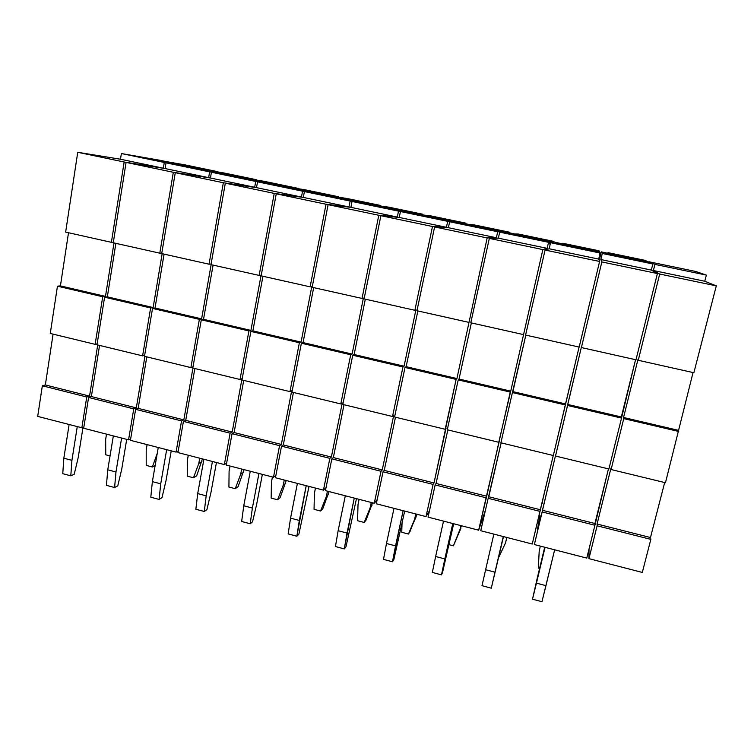 <?xml version="1.0" encoding="UTF-8"?>
<svg xmlns="http://www.w3.org/2000/svg" width="754" height="754" viewBox="0 0 754 754"><rect width="100%" height="100%" fill="white"/><g stroke="black" fill="none" stroke-linecap="round" stroke-linejoin="round"><path stroke-width="1.13" d="M704.764 281.251L653.407 270.526L654.924 264.4L649.1 261.789L695.763 271.478L706.338 275.087L704.764 281.251L716.3 285.87L693.869 372.74L638.252 360.289L659.693 274.032L716.3 285.87M693.049 372.561L665.471 482.73L611.098 469.535L623.756 418.621L678.704 431.467M664.67 482.532L650.476 537.517L650.843 539.364L642.314 572.427L588.949 558.657L588.997 549.487L590.476 543.182M588.949 558.657L597.111 525.802L650.843 539.364M597.111 525.802L597.074 524.049L650.476 537.517M597.074 524.049L610.976 468.111L611.098 469.535M623.756 418.621L623.549 417.49L678.157 430.261M623.549 417.49L637.959 359.517L638.252 360.289M653.407 270.526L659.693 274.032M654.924 264.4L706.338 275.087M636.442 259.348L634.284 258.236L618.996 255.059L620.391 256.021L636.442 259.348L634.284 258.236L618.996 255.059L620.391 256.021L636.442 259.348M607.95 252.637L644.708 260.262L649.703 262.533L605.556 253.306L650.843 263.061L652.841 263.966L651.324 270.092L600.844 259.555L602.295 253.467L601.258 251.864L599.232 260.384L601.258 251.864L648.563 262.024L605.556 253.306L650.843 263.061L652.841 263.966L651.324 270.092L657.394 273.551L651.324 270.092L600.844 259.555L601.852 261.93L657.394 273.551L635.99 359.79L657.394 273.551L601.852 261.93L581.4 347.566L635.99 359.79L581.4 347.566L601.852 261.93L600.844 259.555L602.295 253.467L652.841 263.966L602.295 253.467L601.258 251.864L648.563 262.024L609.175 253.844L648.563 262.024L644.708 260.262L607.95 252.637L609.175 253.844L607.95 252.637L607.809 253.221L607.95 252.637M634.076 258.858L634.284 258.236L634.076 258.858M581.457 346.878L567.715 404.446L621.334 416.971L635.547 359.686L621.522 418.093L621.334 416.971L567.715 404.446L567.574 405.482L621.522 418.093L608.893 468.997L621.522 418.093L567.574 405.482L555.5 456.047L608.893 468.997L555.5 456.047L581.457 346.878M555.717 454.719L542.446 510.279L594.906 523.502L608.45 468.894L594.925 525.255L594.906 523.502L542.446 510.279L542.154 511.938L594.925 525.255L586.782 558.092L594.925 525.255L542.154 511.938L534.369 544.567L586.782 558.092L534.369 544.567L555.717 454.719M540.024 515.284L537.366 529.949L540.024 515.284M543.314 497.159L542.135 503.663L543.314 497.159M537.15 578.601L544.699 547.234L532.494 599.185L541.947 601.711L554.642 549.798L545.953 585.66L536.443 583.144L532.494 599.185L541.947 601.711L545.953 585.66L536.443 583.144L532.494 599.185L537.15 578.601M545.057 547.329L536.443 583.144L545.057 547.329M538.328 568.035L539.61 568.375L538.328 568.035L539.176 551.598L538.328 568.035M540.288 546.094L539.176 551.598L540.288 546.094M588.167 249.329L588.29 248.688L573.229 245.568L572.371 246.049L588.167 249.329L588.29 248.688L573.229 245.568L572.371 246.049L588.167 249.329M562.795 243.269L599.015 250.78L599.769 252.166L555.585 243.344L599.939 252.486L600.241 253.042L598.799 259.122L549.166 248.763L550.552 242.713L554.152 242.081L599.6 251.855L555.585 243.344L599.939 252.486L598.799 259.122L599.59 261.459L598.799 259.122L549.166 248.763L545.076 250.055L599.59 261.459L579.185 347.066L599.59 261.459L545.076 250.055L525.585 335.068L579.185 347.066L525.585 335.068L545.076 250.055L549.166 248.763L550.552 242.713L600.241 253.042L550.552 242.713L554.152 242.081L599.6 251.855L560.825 243.806L599.6 251.855L599.015 250.78L562.795 243.269L560.825 243.806L562.795 243.269M588.082 249.31L588.29 248.688L588.082 249.31M573.134 246.209L573.229 245.568L573.134 246.209M579.1 347.047L565.538 403.937L512.88 391.628L525.83 335.125L512.409 392.58L565.387 404.964L579.1 347.047M500.901 442.796L553.332 455.52L565.538 403.937L512.88 391.628L512.409 392.58L565.387 404.964L553.332 455.52L500.901 442.796L512.409 392.58L500.901 442.796M553.248 455.501L540.316 509.742L488.79 496.754L501.137 442.852L488.177 498.309L540.015 511.391L553.248 455.501M480.75 530.731L532.239 544.02L540.316 509.742L488.79 496.754L488.177 498.309L540.015 511.391L532.239 544.02L480.75 530.731L488.177 498.309L480.75 530.731M503.493 536.603L491.297 588.177L503.286 536.546L494.973 572.182L485.623 569.713L482.004 585.688L491.297 588.177L494.973 572.182L485.623 569.713L482.004 585.688L491.297 588.177L503.493 536.603M493.861 534.115L485.623 569.713L493.861 534.115M498.592 557.64L505.548 542.889L506.82 537.461L505.548 542.889L498.592 557.64M506.924 537.489L506.273 540.279L506.924 537.489M540.656 239.47L542.974 239.291L528.139 236.209L525.095 236.238L540.656 239.47L542.974 239.291L528.139 236.209L525.095 236.238L540.656 239.47M518.3 234.032L553.992 241.44L551.4 241.846L551.221 242.599L551.4 241.846L506.009 233.043L549.873 242.091L548.535 242.298L547.15 248.339L498.356 238.151L499.676 232.147L507.762 232.458L551.4 241.846L551.221 242.599L551.4 241.846L550.637 241.968C549.751 244.786 549.496 244.824 549.873 242.091L548.535 242.298L547.15 248.339L542.861 249.583L547.15 248.339L498.356 238.151L489.337 238.396L542.861 249.583L510.741 391.128L459.026 379.045L471.363 322.929L459.026 379.045L458.234 379.903L510.26 392.071L510.741 391.128L542.861 249.583L489.337 238.396L470.788 322.797L523.408 334.578L470.788 322.797L489.337 238.396L498.356 238.151L499.676 232.147L548.535 242.298L499.676 232.147L507.762 232.458L551.4 241.846L513.229 233.919L551.4 241.846L553.992 241.44L553.822 242.147L553.992 241.44L518.3 234.032L513.229 233.919L518.3 234.032M528.045 236.85L528.139 236.209L528.045 236.85M447.273 429.78L498.771 442.278L510.741 391.128L459.026 379.045L458.234 379.903L510.26 392.071L486.698 496.226L436.066 483.465L447.838 429.921L436.066 483.465L435.152 484.926L486.076 497.781L499.318 441.043L498.771 442.278L447.273 429.78L458.234 379.903L447.273 429.78M428.074 517.131L478.658 530.194L486.698 496.226L436.066 483.465L435.152 484.926L486.076 497.781L478.658 530.194L485.548 509.798L478.658 530.194L428.074 517.131L435.152 484.926L428.074 517.131M453.682 523.747L442.532 572.484L441.486 574.868L452.777 523.512L444.841 558.931L435.642 556.499L432.344 572.427L441.486 574.868L444.841 558.931L435.642 556.499L432.344 572.427L441.486 574.868L442.532 572.484L453.682 523.747M443.512 521.118L435.642 556.499L443.512 521.118M454.549 543.2L459.733 531.014L460.948 525.623L459.733 531.014L460.835 528.526L453.399 545.802L448.988 544.652L453.399 545.802L461.467 525.755L454.549 543.2M493.861 229.753L498.328 230.027L483.71 226.992L478.554 226.577L493.861 229.753L498.328 230.027L483.71 226.992L478.554 226.577L493.861 229.753M474.454 224.937L509.619 232.232L503.879 232.307L457.235 222.911L500.609 231.855L497.697 231.732L496.368 237.736L448.376 227.708L449.648 221.751L462.079 222.977L503.955 231.996L457.235 222.911L500.609 231.855L497.697 231.732L496.368 237.736L487.169 237.934L496.368 237.736L448.376 227.708L434.615 226.945L487.169 237.934L456.924 378.555L406.123 366.68L417.867 310.95L406.123 366.68L405.021 367.462L456.123 379.413L456.924 378.555L487.169 237.934L434.615 226.945L416.962 310.752L468.649 322.316L416.962 310.752L434.615 226.945L448.376 227.708L449.648 221.751L497.697 231.732L449.648 221.751L462.079 222.977L503.955 231.996L466.377 224.192L503.955 231.996L509.619 232.232L509.487 232.816L509.619 232.232L474.454 224.937L466.377 224.192L474.454 224.937M483.616 227.623L483.71 226.992L483.616 227.623M394.587 417L445.18 429.28L456.123 379.413L456.924 378.555L406.123 366.68L405.021 367.462L456.123 379.413L434.012 482.946L384.257 470.402L395.473 417.216L384.257 470.402L383.051 471.778L433.079 484.407L434.012 482.946L446.048 428.131L445.18 429.28L394.587 417L405.021 367.462L394.587 417M376.312 503.776L426.019 516.603L433.079 484.407L434.012 482.946L384.257 470.402L383.051 471.778L433.079 484.407L426.019 516.603L429.488 510.684L426.019 516.603L376.312 503.776L383.051 471.778L376.312 503.776M404.681 511.099L393.871 559.506L392.485 561.777L403.117 510.694L395.539 545.896L386.491 543.502L383.494 559.374L392.485 561.777L395.539 545.896L386.491 543.502L383.494 559.374L392.485 561.777L393.871 559.506L404.681 511.099M394.003 508.347L386.491 543.502L394.003 508.347M409.978 531.551L408.451 534.039L414.606 519.327L415.774 513.964L414.606 519.327L416.076 516.952L408.451 534.039L401.741 532.286L408.451 534.039L416.076 516.952L416.679 514.19L409.978 531.551M402.042 523.295L401.741 532.286L402.042 523.295M447.791 220.187L454.332 220.894L432.711 217.058L454.332 220.894L432.711 217.058L447.791 220.187M431.231 215.974L465.897 223.165L457.197 222.496L409.243 212.948L452.136 221.789L447.697 221.346L446.425 227.303L399.224 217.444L400.44 211.525L417.075 213.636L457.235 222.298L409.243 212.948L452.136 221.789L447.697 221.346L446.425 227.303L432.485 226.502L446.425 227.303L399.224 217.444L380.883 215.701L432.485 226.502L414.87 310.28L415.916 309.828L404.059 366.199L354.144 354.531L365.313 299.187L354.144 354.531L352.74 355.238L402.947 366.972L404.059 366.199L415.916 309.828L414.87 310.28L432.485 226.502L380.883 215.701L364.097 298.914L414.87 310.28L364.097 298.914L380.883 215.701L399.224 217.444L400.44 211.525L447.697 221.346L400.44 211.525L417.075 213.636L457.235 222.298L420.242 214.617L457.235 222.298L465.897 223.165L465.774 223.74L465.897 223.165L431.231 215.974L420.242 214.617L431.231 215.974M439.836 218.537L439.921 217.906L439.836 218.537M342.825 404.436L392.532 416.5L402.947 366.972L404.059 366.199L354.144 354.531L352.74 355.238L402.947 366.972L392.532 416.5L393.701 415.435L382.24 469.893L333.343 457.565L344.012 404.728L333.343 457.565L331.845 458.856L381.015 471.269L382.24 469.893L393.701 415.435L392.532 416.5L342.825 404.436L352.74 355.238L342.825 404.436M325.436 490.647L374.286 503.257L381.015 471.269L382.24 469.893L333.343 457.565L331.845 458.856L381.015 471.269L374.286 503.257L377.17 499.695L374.286 503.257L325.436 490.647L331.845 458.856L325.436 490.647M356.472 498.658L346.001 546.735L344.295 548.903L354.267 498.083L347.038 533.069L338.131 530.722L335.445 546.537L344.295 548.903L347.038 533.069L338.131 530.722L335.445 546.537L344.295 548.903L346.001 546.735L356.472 498.658M345.304 495.774L338.131 530.722L345.304 495.774M366.058 520.081L364.182 522.456L370.148 507.81L371.27 502.475L370.148 507.81L371.986 505.557L370.148 507.81L364.182 522.456L357.575 520.722L364.182 522.456L366.058 520.081L372.561 502.805L366.058 520.081M359.121 499.336L358.018 504.671L357.575 520.722L358.018 504.671L359.121 499.336M402.419 210.771L410.977 211.902L396.774 208.952L387.565 207.689L402.419 210.771L410.977 211.902L396.774 208.952L387.565 207.689L402.419 210.771M388.63 207.133L422.796 214.221L407.857 212.317L362.014 203.137L404.446 211.883L398.517 211.129L397.311 217.048L350.874 207.35L352.033 201.469L372.74 204.428L411.241 212.751L362.014 203.137L404.446 211.883L398.517 211.129L397.311 217.048L378.781 215.267L397.311 217.048L350.874 207.35L328.103 204.664L378.781 215.267L362.043 298.452L363.4 298.075L352.118 354.06L303.07 342.589L313.683 287.623L303.07 342.589L301.383 343.221L350.704 354.757L352.118 354.06L363.4 298.075L362.043 298.452L378.781 215.267L328.103 204.664L312.165 287.283L362.043 298.452L312.165 287.283L328.103 204.664L350.874 207.35L352.033 201.469L398.517 211.129L352.033 201.469L372.74 204.428L411.241 212.751L374.813 205.182L411.241 212.751L422.796 214.221L422.674 214.796L422.796 214.221L388.63 207.133L374.813 205.182L388.63 207.133M396.689 209.584L396.774 208.952L396.689 209.584M291.958 392.099L340.799 403.946L350.704 354.757L352.118 354.06L303.07 342.589L301.383 343.221L350.704 354.757L340.799 403.946L342.259 402.966L331.355 457.065L283.297 444.954L293.438 392.457L283.297 444.954L281.525 446.161L329.847 458.357L331.355 457.065L342.259 402.966L340.799 403.946L291.958 392.099L301.383 343.221L291.958 392.099M275.436 477.744L323.457 490.138L329.847 458.357L331.355 457.065L283.297 444.954L281.525 446.161L329.847 458.357L323.457 490.138L326.039 487.678L323.457 490.138L275.436 477.744L281.525 446.161L275.436 477.744M309.036 486.415L298.886 534.171L296.869 536.235L306.218 485.689L299.319 520.458L290.563 518.149L288.169 533.907L296.869 536.235L299.319 520.458L290.563 518.149L288.169 533.907L296.869 536.235L298.886 534.171L309.036 486.415M297.396 483.408L290.563 518.149L297.396 483.408M322.787 508.771L320.563 511.033L326.359 496.471L327.434 491.165L326.359 496.471L328.537 494.322L326.359 496.471L320.563 511.033L314.05 509.327L320.563 511.033L322.787 508.771L329.083 491.589L322.787 508.771M315.464 488.074L314.399 493.37L314.05 509.327L314.399 493.37L315.464 488.074M357.735 201.497L368.235 203.033L343.098 198.453L368.235 203.033L343.098 198.453L357.735 201.497M346.633 198.425L380.318 205.408L361.741 202.741L315.53 193.476L357.5 202.129L350.139 201.073L348.989 206.954L303.306 197.416L304.409 191.573L329.064 195.371L365.954 203.344L315.53 193.476L357.5 202.129L350.139 201.073L348.989 206.954L326.039 204.23L348.989 206.954L303.306 197.416L276.256 193.816L326.039 204.23L310.139 286.831L311.788 286.529L301.072 342.127L252.873 330.865L262.948 276.266L252.873 330.865L250.903 331.411L299.376 342.75L301.072 342.127L311.788 286.529L310.139 286.831L326.039 204.23L276.256 193.816L261.138 275.86L310.139 286.831L261.138 275.86L276.256 193.816L303.306 197.416L304.409 191.573L350.139 201.073L304.409 191.573L329.064 195.371L365.954 203.344L330.063 195.899L365.954 203.344L380.318 205.408L380.204 205.946L380.318 205.408L346.633 198.425L330.063 195.899L346.633 198.425M354.154 200.752L354.239 200.13L354.154 200.752M241.959 379.969L289.97 391.618L299.376 342.75L301.072 342.127L252.873 330.865L250.903 331.411L299.376 342.75L289.97 391.618L291.704 390.713L281.346 444.455L234.098 432.551L243.731 380.393L234.098 432.551L232.062 433.673L279.564 445.661L281.346 444.455L291.704 390.713L289.97 391.618L241.959 379.969L250.903 331.411L241.959 379.969M226.275 465.058L273.485 477.235L279.564 445.661L281.346 444.455L234.098 432.551L232.062 433.673L279.564 445.661L273.485 477.235L275.889 475.406L273.485 477.235L226.275 465.058L232.062 433.673L226.275 465.058M262.364 474.37L256.596 504.652L252.533 521.806L250.205 523.766L252.383 508.055L258.942 473.484L252.383 508.055L243.768 505.774L241.648 521.476L250.205 523.766L252.383 508.055L243.768 505.774L241.648 521.476L250.205 523.766L252.533 521.806L256.596 504.652L262.364 474.37M250.271 471.25L243.768 505.774L250.271 471.25M280.139 497.631L277.585 499.779L283.212 485.293L284.239 480.015L283.212 485.293L285.728 483.248L283.212 485.293L277.585 499.779L271.167 498.102L277.585 499.779L280.139 497.631L286.256 480.534L280.139 497.631M272.439 476.971L271.431 482.24L271.167 498.102L271.431 482.24L272.439 476.971M313.711 192.355L326.114 194.296L312.316 191.431L299.3 189.367L313.711 192.355L326.114 194.296L312.316 191.431L299.3 189.367L313.711 192.355M305.219 189.829L338.433 196.719L321.327 194.174L269.781 183.976L311.289 192.534L302.552 191.186L301.449 197.03L256.501 187.642L257.548 181.837L286.03 186.436L321.336 194.08L269.781 183.976L311.289 192.534L302.552 191.186L301.449 197.03L274.239 193.401L301.449 197.03L256.501 187.642L225.323 183.165L274.239 193.401L259.15 275.417L261.082 275.182L250.912 330.403L203.523 319.328L213.08 265.106L203.523 319.328L201.299 319.809L248.933 330.949L250.912 330.403L261.082 275.182L259.15 275.417L274.239 193.401L225.323 183.165L210.997 264.635L259.15 275.417L210.997 264.635L225.323 183.165L256.501 187.642L257.548 181.837L302.552 191.186L257.548 181.837L286.03 186.436L338.348 197.162L305.219 189.829L286.002 186.747L305.219 189.829M312.231 192.044L312.316 191.431L312.231 192.044M192.817 368.037L240.008 379.488L248.933 330.949L250.912 330.403L203.523 319.328L201.299 319.809L248.933 330.949L240.008 379.488L242.015 378.668L232.185 432.061L185.729 420.355L194.852 368.536L185.729 420.355L183.429 421.401L230.13 433.182L232.185 432.061L242.015 378.668L240.008 379.488L192.817 368.037L201.299 319.809L192.817 368.037M177.944 452.579L224.362 464.558L230.13 433.182L232.185 432.061L185.729 420.355L183.429 421.401L230.13 433.182L224.362 464.558L226.634 463.144L224.362 464.558L177.944 452.579L183.429 421.401L177.944 452.579M216.436 462.513L210.941 492.626L206.898 509.629L204.287 511.495L206.181 495.84L212.43 461.486L206.181 495.84L197.708 493.597L195.861 509.242L204.287 511.495L206.181 495.84L197.708 493.597L195.861 509.242L204.287 511.495L206.898 509.629L210.941 492.626L216.436 462.513M203.9 459.28L197.708 493.597L203.9 459.28M238.113 486.65L235.239 488.696L240.686 474.275L241.676 469.026L240.686 474.275L243.533 472.343L240.686 474.275L235.239 488.696L228.914 487.037L235.239 488.696L238.113 486.65L244.042 469.638L238.113 486.65M230.055 466.029L229.084 471.269L228.914 487.037L229.084 471.269L230.055 466.029M550.637 241.968L506.009 233.043L549.873 242.091C549.496 244.824 549.751 244.786 550.637 241.968M270.347 183.354L284.578 185.673L256.143 180.404L270.347 183.354M264.39 181.365L297.142 188.151L277.387 185.041L224.73 174.617L265.804 183.081L255.719 181.45L254.673 187.265L210.432 178.019L211.44 172.251L243.627 177.633L277.397 184.956L242.581 177.737L264.39 181.365M270.903 183.448L270.978 182.854M211.44 172.251L255.719 181.45M210.432 178.019L175.277 172.694L223.335 182.751L254.673 187.265M175.277 172.694L161.714 253.598L209.037 264.202L223.335 182.751M209.037 264.202L211.101 264.041M211.139 264.663L201.601 318.876L155.022 307.99L164.07 254.126M155.022 307.99L152.525 308.405L199.358 319.357L201.601 318.876M152.525 308.405L144.495 356.312L190.894 367.575L199.358 319.357M190.894 367.575L193.015 366.878M192.949 368.075L183.835 419.874L138.161 408.357L146.804 356.878M138.161 408.357L135.616 409.328L181.535 420.921L183.835 419.874M135.616 409.328L130.423 440.317L176.059 452.098L181.535 420.921M178.236 450.958L176.059 452.098M171.224 450.845L165.993 480.779L161.987 497.649L159.094 499.421L160.725 483.823L166.662 449.667M158.255 447.499L152.374 481.618L160.725 483.823M152.374 481.618L150.8 497.206L159.094 499.421M202.43 458.903L196.69 475.821L193.505 477.772L198.792 463.418L199.725 458.206M188.274 455.246L187.35 460.458L187.265 476.142L193.505 477.772M201.949 461.589L198.792 463.418M227.614 174.485L243.636 177.181L213.618 171.573L227.614 174.485M224.136 173.005L256.426 179.706L234.108 176.04L180.376 165.399L221.016 173.778L209.64 171.874L208.641 177.652L165.098 168.557L166.05 162.826L201.836 168.962L234.117 175.974L199.81 168.849L224.136 173.005M230.159 174.909L230.224 174.4M166.05 162.826L209.64 171.874M165.098 168.557L126.088 162.402L173.326 172.289L208.641 177.652M126.088 162.402L113.27 242.76L159.791 253.174L173.326 172.289M159.791 253.174L161.799 253.09M162.157 253.702L153.128 307.547L107.322 296.85L115.88 243.344M107.322 296.85L104.589 297.189L150.621 307.962L153.128 307.547M104.589 297.189L96.993 344.785L142.61 355.86L150.621 307.962M142.61 355.86L144.664 355.304M144.928 356.416L136.304 407.895L91.375 396.566L99.556 345.407M91.375 396.566L88.586 397.462L133.75 408.857L136.304 407.895M88.586 397.462L83.675 428.253L128.566 439.836L133.75 408.857M130.659 438.913L128.566 439.836M126.719 439.356L121.752 469.111L117.775 485.859L114.599 487.536L115.975 471.995L121.611 438.046M113.345 435.906L107.756 469.817L115.975 471.995M107.756 469.817L106.437 485.35L114.599 487.536M155.154 465.529L152.365 466.999L157.237 453.446M147.096 444.615L146.219 449.808L146.219 465.388L152.365 466.999M185.503 165.739L203.269 168.802L171.714 162.883L185.503 165.739M184.428 164.768L216.275 171.375L191.459 167.181L136.7 156.332L176.917 164.626L164.278 162.449L163.335 168.189L120.48 159.235L121.375 153.543L160.64 160.404L191.469 167.124L157.671 160.102L184.428 164.768M121.375 153.543L164.278 162.449M120.48 159.235L77.737 152.289L124.165 162.006L163.335 168.189M77.737 152.289L65.645 232.091L111.375 242.336L124.165 162.006M111.375 242.336L113.345 242.307M114.005 242.92L105.466 296.407L60.424 285.889L68.51 232.732M60.424 285.889L57.445 286.171L102.714 296.756L105.466 296.407M57.445 286.171L50.273 333.447L95.136 344.342L102.714 296.756M95.136 344.342L97.134 343.899M97.709 344.964L89.547 396.104L45.353 384.964L53.082 334.135M45.353 384.964L42.337 385.794L86.757 397L89.547 396.104M42.337 385.794L37.7 416.387L81.856 427.782L86.757 397M83.873 427.018L81.856 427.782M83.015 427.339L78.19 457.631L74.231 474.247L70.801 475.831L71.922 460.345L77.266 426.594M69.132 424.493L63.836 458.206L71.922 460.345M63.836 458.206L62.761 473.682L70.801 475.831M106.512 434.144L105.673 439.299L105.749 454.803L110.046 455.925M549.817 242.496L550.59 241.959L549.817 242.496M501.325 232.213L501.862 231.827L501.325 232.213"/></g></svg>
